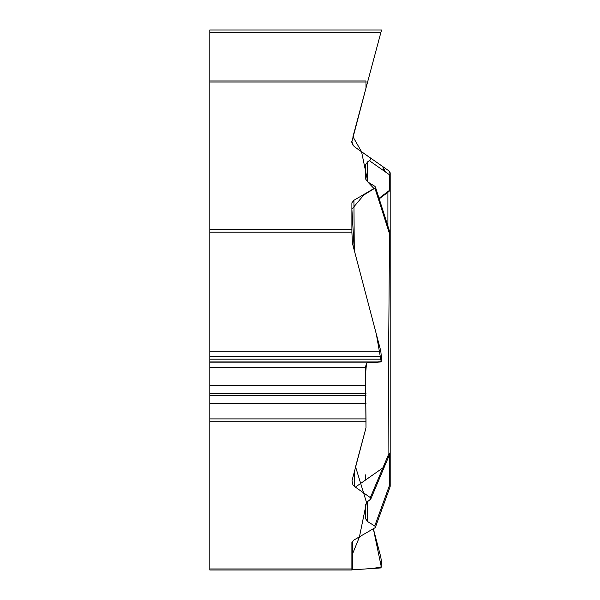 <?xml version="1.0" encoding="UTF-8"?>
<svg xmlns="http://www.w3.org/2000/svg" width="600" height="600" viewBox="0 0 600 600"><rect width="100%" height="100%" fill="white"/><g stroke="black" fill="none" stroke-linecap="round" stroke-linejoin="round"><path stroke-width="0.9" d="M381.548 30L380.82 32.707L381.548 30L209.805 30L209.805 570L351.892 570L209.805 570M209.805 568.965L351.892 568.965L351.892 542.543L353.918 540.03L374.888 527.842L375.465 526.957L374.752 525.982L367.65 521.618L365.483 518.55L365.483 504.623L367.65 501.555L370.763 499.088L370.343 497.61L355.38 487.132L382.882 467.873L385.095 465.12M354.645 470.123L354.645 486.623L355.38 487.132M354.645 486.623L352.913 484.793L351.99 480.743L365.985 427.808L365.985 421.732L209.805 421.732M351.892 569.873L371.46 568.553L381.36 567.135L373.373 528.855L380.82 557.138L381.548 562.627L380.82 567.938L351.892 569.88L351.892 555.487L359.362 537.202L366.502 502.447L355.553 466.748L365.985 427.808L365.452 367.215L366.577 362.895L380.82 361.957L381.548 359.175L380.82 351.157L352.418 243.292L351.892 232.163L209.805 232.163M351.892 568.965L351.892 570M209.805 229.23L351.892 229.23L351.892 202.808L353.918 200.303L354.278 250.35M367.65 181.882L365.483 178.815L365.483 164.887L367.65 161.82L367.65 181.882L374.752 186.248L375.428 186.99L375.285 187.733L353.918 200.303M367.65 161.82L370.425 159.892L370.673 158.197L354.645 146.887L352.913 145.065L351.952 141.54L365.985 88.073L365.985 82.005L209.805 82.005M209.805 418.905L365.985 418.905L365.452 375.18L366.548 362.895L381.195 361.627L376.32 334.058L354.3 250.455L351.892 209.175L363.788 195.022L374.077 188.663L367.815 181.988L361.553 151.725L352.942 136.74L365.985 88.073L365.985 80.97L365.985 88.073L351.975 141.157M365.985 418.905L365.985 421.732M351.892 229.23L351.892 232.163M365.985 88.073L380.82 32.707L209.805 32.707M209.805 80.97L365.985 80.97L365.985 82.005M374.752 525.982L389.475 485.415A3.09 1.785 20.7 0 1 390 487.043A3.09 3.09 0 0 0 390.195 485.963L390.195 452.4A3.09 1.545 180 0 1 388.875 453.668L388.65 350.355L389.543 233.79L374.888 188.108M390.195 331.252L390.195 485.963A3.09 2.67 0 0 1 390.06 486.735M390.195 485.963A3.09 0.855 180 0 0 389.475 485.415L389.475 457.192A3.09 2.34 -79.1 0 0 389.055 455.737M370.343 497.61L388.875 453.668A3.09 0.66 -157.1 0 0 389.955 453.6L370.597 499.485M375.382 186.847L390.045 232.822A3.09 1.155 161.9 0 1 389.543 233.79L390.195 233.782L390.195 452.4A3.09 3.09 0 0 1 389.955 453.6M385.388 171.907L383.483 170.572L382.882 166.657L370.343 157.875L382.882 166.657L385.388 171.907L389.475 174.765A3.09 2.737 -55 0 0 388.875 170.858L390.195 173.37L390.195 188.97A3.09 2.145 0 0 1 389.475 190.35A3.09 1.89 -126 0 1 388.92 191.468A3.09 3.09 0 0 0 390.195 188.97M382.882 166.657L388.875 170.858A3.09 3.09 -0 0 1 390.195 173.385A3.09 2.145 180 0 1 389.475 174.765L389.475 190.35L378.983 198.368M390.195 176.505L390.195 233.782A3.09 3.09 0 0 0 390.045 232.822M365.483 474.893L365.445 480.082M209.805 356.647L381.548 356.647M209.805 351.157L380.82 351.157M209.805 359.175L381.548 359.175M209.805 361.957L380.82 361.957M209.805 362.895L366.577 362.895M209.805 367.215L365.452 367.215M209.805 385.597L365.452 385.597M209.805 393.442L365.985 393.442M209.805 395.662L365.985 395.662M209.805 403.515L365.985 403.515M365.985 85.867L366.577 85.867M367.65 501.555L367.65 521.618M389.175 455.445A3.09 3.083 0 0 1 390.195 457.74A3.09 0.855 180 0 0 389.475 457.192L388.515 457.005M383.925 467.798L382.882 467.873M352.418 541.178L352.418 569.805M383.483 170.572L369.428 160.733M387.908 192.21L387.908 226.275M375.375 527.347L390 487.05M379.155 198.907L388.92 191.468M352.035 142.733L352.808 144.892M353.01 145.215L354.6 146.858L368.558 156.63M354.593 146.782L352.913 144.998L352.043 142.808M354.645 146.887C352.185 143.925 351.293 141.983 351.983 141.067M389.543 171.322L379.478 164.273M385.335 168.375L354.577 146.835M390.195 173.385A3.09 3.09 0 0 0 388.875 170.858M388.763 170.565L390.195 173.167"/></g></svg>

